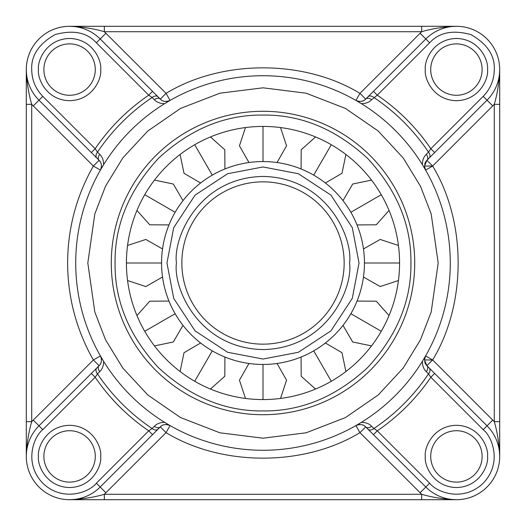 <?xml version="1.0" encoding="UTF-8"?>
<svg xmlns="http://www.w3.org/2000/svg" width="526" height="526" viewBox="0 0 526 526"><rect width="100%" height="100%" fill="white"/><g stroke="black" fill="none" stroke-linecap="round" stroke-linejoin="round"><path stroke-width="0.79" d="M104.332 26.3L104.332 31.711L166.045 93.358C221.933 59.353 304.067 59.353 359.955 93.358L421.668 31.711C432.247 28.595 443.826 26.793 456.417 26.3A43.283 43.283 0 0 0 425.81 38.977L429.637 42.803C439.098 32.395 452.86 29.66 470.908 34.591C487.161 43.868 494.953 55.532 494.289 69.583C494.124 79.972 490.429 88.901 483.197 96.363L430.833 148.726L434.66 152.553L487.023 100.19A43.283 43.283 0 0 0 499.7 69.583C499.207 82.174 497.405 93.753 494.289 104.332L494.289 421.668L499.7 421.668L499.7 69.583A43.283 43.283 0 0 0 456.417 26.3L69.583 26.3C82.174 26.793 93.753 28.595 104.332 31.711L421.668 31.711L421.668 26.3M26.3 421.668L31.711 421.668L93.358 359.955C76.355 329.874 67.775 297.552 67.611 263C67.775 228.448 76.355 196.126 93.358 166.045L31.711 104.332C28.595 93.753 26.793 82.174 26.3 69.583A43.283 43.283 0 0 0 38.977 100.19L91.34 152.553L95.167 148.726C109.658 127.516 127.516 109.664 148.726 95.167L152.553 91.34L100.19 38.977A43.283 43.283 0 0 0 26.3 69.583L26.3 456.417C26.793 443.826 28.595 432.247 31.711 421.668L31.711 104.332L26.3 104.332M430.722 456.417A25.702 25.702 0 0 1 456.417 430.722A25.702 25.702 0 0 1 482.118 456.417A25.702 25.702 0 0 1 456.417 482.118A25.702 25.702 0 0 1 430.722 456.417A25.702 25.702 0 0 0 456.417 482.118A25.702 25.702 0 0 0 482.118 456.417M430.722 69.583A25.702 25.702 0 0 1 456.417 43.882A25.702 25.702 0 0 1 482.118 69.583A25.702 25.702 0 0 1 456.417 95.278A25.702 25.702 0 0 1 430.722 69.583A25.702 25.702 0 0 0 456.417 95.278A25.702 25.702 0 0 0 482.118 69.583M43.882 69.583A25.702 25.702 0 0 1 69.583 43.882A25.702 25.702 0 0 1 95.278 69.583A25.702 25.702 0 0 1 69.583 95.278A25.702 25.702 0 0 1 43.882 69.583A25.702 25.702 0 0 0 69.583 95.278A25.702 25.702 0 0 0 95.278 69.583M43.882 456.417A25.702 25.702 0 0 1 69.583 430.722A25.702 25.702 0 0 1 95.278 456.417A25.702 25.702 0 0 1 69.583 482.118A25.702 25.702 0 0 1 43.882 456.417A25.702 25.702 0 0 0 69.583 482.118A25.702 25.702 0 0 0 95.278 456.417M429.15 367.937A5.411 3.787 135 0 1 428.499 373.894L426.264 371.639C423.667 369.16 422.371 365.721 422.385 361.329L425.593 355.924L424.521 359.955L432.642 359.955L494.289 421.668C497.405 432.247 499.207 443.826 499.7 456.417A43.283 43.283 0 0 0 487.023 425.81L426.902 365.688L424.521 359.955A8.114 8.114 0 0 1 424.594 358.877M424.771 357.963A8.114 8.114 0 0 1 424.955 357.351M424.699 164.375A8.114 8.114 0 0 1 425.107 163.021M425.284 162.626A8.114 8.114 0 0 1 426.902 160.312L434.66 152.553M75.724 263A187.276 187.276 0 0 1 263 75.724A187.276 187.276 0 0 1 450.276 263A187.276 187.276 0 0 1 263 450.276A187.276 187.276 0 0 1 75.724 263A187.276 187.276 0 0 0 263 450.276A187.276 187.276 0 0 0 450.276 263M115.069 263C114.609 300.911 129.048 335.779 158.398 367.602C190.221 396.946 225.089 411.391 263 410.931C300.911 411.391 335.779 396.952 367.602 367.602C396.946 335.779 411.391 300.911 410.931 263C411.391 225.089 396.952 190.221 367.602 158.398C335.779 129.054 300.911 114.609 263 115.069C225.089 114.609 190.221 129.048 158.398 158.398C129.054 190.221 114.609 225.089 115.069 263M100.473 363.86A8.114 8.114 0 0 1 99.098 365.688C101.623 363.407 102.064 360.152 100.407 355.924L103.615 361.329C103.629 365.721 102.333 369.16 99.736 371.639A5.411 3.787 -135 0 1 99.098 365.688L38.977 425.81A43.283 43.283 0 0 0 69.583 499.7L456.417 499.7C443.826 499.207 432.247 497.405 421.668 494.289L104.332 494.289L104.332 499.7M421.668 499.7L421.668 494.289L359.955 432.642C304.067 466.647 221.933 466.647 166.045 432.642L104.332 494.289C93.753 497.405 82.174 499.207 69.583 499.7A43.283 43.283 0 0 0 100.19 487.023L158.063 429.15A5.411 3.787 -135 0 1 152.106 428.499L154.361 426.264C156.84 423.667 160.279 422.371 164.671 422.385L170.076 425.593C165.848 423.936 162.593 424.377 160.312 426.902A8.114 8.114 0 0 1 162.139 425.527M363.86 425.527A8.114 8.114 0 0 1 365.688 426.902C363.407 424.377 360.152 423.936 355.924 425.593L361.329 422.385C365.721 422.371 369.16 423.667 371.639 426.264A5.411 3.787 135 0 1 365.688 426.902L425.81 487.023A43.283 43.283 0 0 0 499.7 456.417L499.7 421.668M426.264 154.361C423.667 156.84 422.371 160.279 422.385 164.671L425.593 170.076L424.521 166.045L426.902 160.312A5.411 3.787 -135 0 0 426.264 154.361L428.499 152.106A5.411 3.787 45 0 1 429.15 158.063M126.431 263A136.569 136.569 0 0 1 263 126.431A136.569 136.569 0 0 1 399.569 263A136.569 136.569 0 0 1 263 399.569A136.569 136.569 0 0 1 126.431 263L161.554 263A101.446 101.446 0 0 0 263 364.446A101.446 101.446 0 0 0 364.446 263A101.446 101.446 0 0 0 263 161.554A101.446 101.446 0 0 0 161.554 263A101.446 101.446 0 0 0 263 364.446A101.446 101.446 0 0 0 364.446 263L399.569 263M111.282 263A151.718 151.718 0 0 1 263 111.282A151.718 151.718 0 0 1 414.718 263A151.718 151.718 0 0 1 263 414.718A151.718 151.718 0 0 1 111.282 263M499.7 104.332L494.289 104.332L432.642 166.045L426.902 160.312M420.077 33.237L425.81 38.977L373.447 91.34L377.273 95.167L429.637 42.803M492.763 420.077L483.197 429.637C492.106 436.396 502.652 463.012 483.197 483.197C463.012 502.652 436.396 492.106 429.637 483.197L377.273 430.833L373.447 434.66M434.66 373.447L430.833 377.273C416.342 398.484 398.484 416.336 377.273 430.833L373.894 428.499A5.411 3.787 135 0 1 367.937 429.15M105.923 492.763L96.363 483.197C89.604 492.106 62.988 502.652 42.803 483.197C23.348 463.012 33.894 436.396 42.803 429.637L95.167 377.273L91.34 373.447M152.553 434.66L148.726 430.833L96.363 483.197M371.639 99.736C369.16 102.333 365.721 103.629 361.329 103.615L355.924 100.407C360.152 102.064 363.407 101.623 365.688 99.098A5.411 3.787 45 0 1 371.639 99.736L377.273 95.167C398.484 109.664 416.336 127.516 430.833 148.726L428.499 152.106A199.216 199.216 0 0 0 373.894 97.501A5.411 3.787 45 0 0 367.937 96.85L365.688 99.098A8.114 8.114 0 0 1 363.86 100.473M373.447 91.34L367.937 96.85M371.639 426.264L373.894 428.499A199.216 199.216 0 0 0 428.499 373.894L430.833 377.273L483.197 429.637M99.736 371.639L97.501 373.894A199.216 199.216 0 0 0 152.106 428.499L148.726 430.833C127.516 416.336 109.664 398.484 95.167 377.273L97.501 373.894A5.411 3.787 -135 0 1 96.85 367.937M33.237 105.923L42.803 96.363C35.571 88.901 31.876 79.972 31.711 69.583C31.047 55.532 38.839 43.868 55.092 34.591C73.14 29.66 86.902 32.395 96.363 42.803L148.726 95.167L152.106 97.501A5.411 3.787 -45 0 1 158.063 96.85L152.553 91.34M91.34 152.553L96.85 158.063A5.411 3.787 -45 0 1 97.501 152.106L95.167 148.726L42.803 96.363M362.762 100.972A8.114 8.114 0 0 1 361.553 101.314M360.218 101.472A8.114 8.114 0 0 1 358.804 101.393M162.139 100.473A8.114 8.114 0 0 1 160.312 99.098C162.593 101.623 165.848 102.064 170.076 100.407L164.671 103.615C160.279 103.629 156.84 102.333 154.361 99.736A5.411 3.787 -45 0 1 160.312 99.098L158.063 96.85M154.361 99.736L152.106 97.501A199.216 199.216 0 0 0 97.501 152.106L99.736 154.361C102.333 156.84 103.629 160.279 103.615 164.671L100.407 170.076C102.064 165.848 101.623 162.593 99.098 160.312A8.114 8.114 0 0 1 100.473 162.139M167.196 101.393A8.114 8.114 0 0 1 165.782 101.472M164.447 101.314A8.114 8.114 0 0 1 163.238 100.972M424.521 166.045A8.114 8.114 0 0 0 424.594 167.123A8.114 8.114 0 0 1 424.521 166.045L432.642 166.045C466.647 221.933 466.647 304.067 432.642 359.955L426.902 365.688A8.114 8.114 0 0 1 425.284 363.374A8.114 8.114 0 0 0 426.902 365.688A5.411 3.787 135 0 1 426.264 371.639M425.107 362.979A8.114 8.114 0 0 1 424.699 361.625A8.114 8.114 0 0 0 425.107 362.979M424.955 168.649A8.114 8.114 0 0 1 424.771 168.037A8.114 8.114 0 0 0 424.955 168.649M358.804 424.607A8.114 8.114 0 0 1 360.218 424.528M361.553 424.686A8.114 8.114 0 0 1 362.762 425.028M163.238 425.028A8.114 8.114 0 0 1 164.447 424.686M165.782 424.528A8.114 8.114 0 0 1 167.196 424.607M158.063 429.15L160.312 426.902A5.411 3.787 -135 0 1 154.361 426.264M101.393 358.804A8.114 8.114 0 0 1 101.472 360.218M101.314 361.553A8.114 8.114 0 0 1 100.972 362.762M100.972 163.238A8.114 8.114 0 0 1 101.314 164.447M101.472 165.782A8.114 8.114 0 0 1 101.393 167.196M96.85 158.063L99.098 160.312L93.358 166.045L100.407 170.076M99.736 154.361A5.411 3.787 135 0 0 99.098 160.312M181.845 263A81.155 81.155 0 0 1 263 181.845A81.155 81.155 0 0 1 344.155 263A81.155 81.155 0 0 1 263 344.155A81.155 81.155 0 0 1 181.845 263A81.155 81.155 0 0 0 263 344.155A81.155 81.155 0 0 0 344.155 263M359.034 263L352.288 227.653L330.907 195.093L298.347 173.711L263 166.966L227.653 173.711L195.093 195.093L173.711 227.653L166.966 263L173.711 298.347L195.093 330.907L227.653 352.288L263 359.034L298.347 352.288L330.907 330.907L352.288 298.347L359.034 263M144.722 194.712L175.145 212.28M483.197 96.363L492.763 105.923M487.53 456.417C488.779 447.317 479.442 425.731 456.417 425.31C433.391 425.731 424.061 447.317 425.31 456.417C424.061 465.517 433.391 487.102 456.417 487.53C479.442 487.102 488.779 465.517 487.53 456.417M487.53 69.583C488.779 60.483 479.442 38.898 456.417 38.47C433.391 38.898 424.061 60.483 425.31 69.583C424.061 78.683 433.391 100.269 456.417 100.69C479.442 100.269 488.779 78.683 487.53 69.583M100.69 69.583C101.939 60.483 92.609 38.898 69.583 38.47C46.558 38.898 37.221 60.483 38.47 69.583C37.221 78.683 46.558 100.269 69.583 100.69C92.609 100.269 101.939 78.683 100.69 69.583M100.69 456.417C101.939 447.317 92.609 425.731 69.583 425.31C46.558 425.731 37.221 447.317 38.47 456.417C37.221 465.517 46.558 487.102 69.583 487.53C92.609 487.102 101.939 465.517 100.69 456.417M432.642 359.955L425.593 355.924M87.816 263L94.818 213.95L105.529 186.23L122.847 157.885L147.806 131.007L180.556 108.422L219.875 93.201L263 87.816L306.125 93.201L345.444 108.422L378.194 131.007L403.153 157.885L420.471 186.23L431.182 213.95L438.184 263L431.182 312.05L420.471 339.77L403.153 368.115L378.194 394.993L345.444 417.578L306.125 432.799L263 438.184L219.875 432.799L180.556 417.578L147.806 394.993L122.847 368.115L105.529 339.77L94.818 312.05L87.816 263M456.417 26.3A43.283 43.283 0 0 1 499.7 69.583M499.7 456.417A43.283 43.283 0 0 1 456.417 499.7M69.583 499.7A43.283 43.283 0 0 1 26.3 456.417M26.3 69.583A43.283 43.283 0 0 1 69.583 26.3M429.637 483.197L420.077 492.763M42.803 429.637L33.237 420.077M96.363 42.803L105.923 33.237M365.688 99.098L359.955 93.358L355.924 100.407M170.076 100.407L166.045 93.358L160.312 99.098M425.593 170.076L432.642 166.045M355.924 425.593L359.955 432.642L365.688 426.902M160.312 426.902L166.045 432.642L170.076 425.593M100.407 355.924L93.358 359.955L99.098 365.688M144.722 331.288L175.145 313.72M381.278 331.288L350.855 313.72M194.712 381.278L212.28 350.855M263 399.569L263 364.446M381.278 194.712L350.855 212.28M194.712 144.722L212.28 175.145M331.288 144.722L313.72 175.145M263 126.431L263 161.554M349.566 263C353.045 237.68 327.073 177.617 263 176.434C198.927 177.617 172.955 237.68 176.434 263C172.955 288.32 198.927 348.383 263 349.566C327.073 348.383 353.045 288.32 349.566 263M331.288 381.278L313.72 350.855M136.944 210.453L149.746 224.806L168.977 224.918M183.009 200.616L173.297 184.015L154.466 180.102M127.555 280.522L145.82 286.552L162.534 277.031M162.534 248.969L145.82 239.448L127.555 245.478M154.466 345.898L173.297 341.985L183.009 325.384M168.977 301.082L149.746 301.194L136.944 315.547M389.056 315.547L376.254 301.194L357.022 301.082M342.991 325.384L352.703 341.985L371.534 345.898M210.453 389.056L224.806 376.254L224.918 357.022M200.616 342.991L184.015 352.703L180.102 371.534M398.445 245.478L380.18 239.448L363.466 248.969M363.466 277.031L380.18 286.552L398.445 280.522M280.522 398.445L286.552 380.18L277.031 363.466M248.969 363.466L239.448 380.18L245.478 398.445M371.534 180.102L352.703 184.015L342.991 200.616M357.022 224.918L376.254 224.806L389.056 210.453M180.102 154.466L184.015 173.297L200.616 183.009M224.918 168.977L224.806 149.746L210.453 136.944M315.547 136.944L301.194 149.746L301.082 168.977M325.384 183.009L341.985 173.297L345.898 154.466M245.478 127.555L239.448 145.82L248.969 162.534M277.031 162.534L286.552 145.82L280.522 127.555M345.898 371.534L341.985 352.703L325.384 342.991M301.082 357.022L301.194 376.254L315.547 389.056"/></g></svg>
